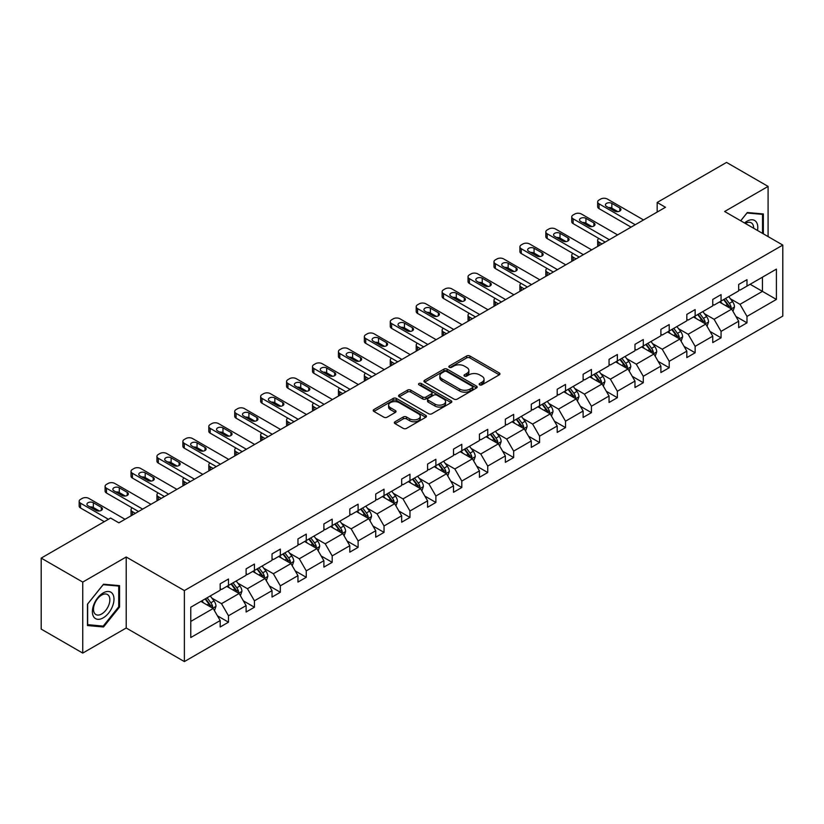 <?xml version="1.0" encoding="UTF-8"?>
<svg xmlns="http://www.w3.org/2000/svg" width="824" height="824" viewBox="0 0 824 824"><rect width="100%" height="100%" fill="white"/><g stroke="black" fill="none" stroke-linecap="round" stroke-linejoin="round"><path stroke-width="1.24" d="M479.64 384.849A1.617 0.937 0 0 0 481.927 384.849L499.262 374.848A2.307 1.329 0 0 0 499.931 373.9A2.307 1.329 0 0 0 499.262 372.963L469.896 356.009A2.307 1.329 0 0 0 466.631 356.009L449.307 366.011A1.617 0.937 0 0 0 448.833 366.67A1.617 0.937 0 0 0 449.307 367.329A1.617 0.937 0 0 0 451.583 367.329L453.828 366.041A7.385 4.264 0 0 1 464.273 366.041L466.714 367.452A7.385 4.264 0 0 1 468.877 370.46A7.385 4.264 0 0 1 466.714 373.478L464.468 374.776A1.617 0.937 0 0 0 463.994 375.435A1.617 0.937 0 0 0 464.468 376.094A1.617 0.937 0 0 0 466.755 376.094L469 374.796A7.385 4.264 0 0 1 479.434 374.796L481.886 376.207A7.385 4.264 0 0 1 484.048 379.225A7.385 4.264 0 0 1 481.886 382.233L479.64 383.531A1.617 0.937 0 0 0 479.166 384.19A1.617 0.937 0 0 0 479.64 384.849L479.64 383.531M395.026 421.744A2.307 1.329 0 0 0 394.346 422.691A2.307 1.329 0 0 0 395.026 423.629L403.266 428.387A2.307 1.329 0 0 0 406.52 428.387L425.771 417.274A2.307 1.329 0 0 0 426.451 416.326A2.307 1.329 0 0 0 425.771 415.389L396.406 398.435A2.307 1.329 0 0 0 393.151 398.435L373.9 409.549A2.307 1.329 0 0 0 373.221 410.486A2.307 1.329 0 0 0 373.9 411.433L383.85 417.181A2.307 1.329 0 0 0 387.115 417.181L395.345 412.422A2.307 1.329 0 0 0 396.025 411.475A2.307 1.329 0 0 0 395.345 410.537L390.411 407.684A6.17 3.564 0 0 1 388.609 405.171A6.17 3.564 0 0 1 392.42 401.875A6.17 3.564 0 0 1 399.146 402.648L418.468 413.813A6.17 3.564 0 0 1 420.281 416.326A6.17 3.564 0 0 1 416.47 419.622A6.17 3.564 0 0 1 409.744 418.849L406.52 416.985A2.307 1.329 0 0 0 403.266 416.985L395.026 421.744L395.026 423.629M126.206 556.993L82.75 582.084L41.2 558.106L41.2 629.103L82.75 653.092L126.206 628.001L184.37 661.579L184.37 590.581L126.206 556.993L126.206 628.001M768.092 236.591L768.092 186.409L724.636 211.5L782.8 245.078L184.37 590.581M768.092 186.409L726.541 162.421L657.161 202.477L657.161 212.077M41.2 558.106L110.581 518.049L118.893 522.838L665.473 207.277L657.161 202.477M453.993 399.094A2.307 1.329 0 0 0 457.258 399.094L476.499 387.98A2.307 1.329 0 0 0 477.178 387.043A2.307 1.329 0 0 0 476.499 386.096L447.144 369.142A2.307 1.329 0 0 0 443.878 369.142L424.628 380.255A2.307 1.329 0 0 0 423.958 381.203A2.307 1.329 0 0 0 424.628 382.14L453.993 399.094M419.643 385.199A1.617 0.937 0 0 1 421.291 385.426L421.291 383.51L451.14 400.742A2.307 1.329 0 0 1 451.81 401.69A2.307 1.329 0 0 1 451.14 402.627L431.889 413.741A2.307 1.329 0 0 1 428.624 413.741L399.269 396.787L407.499 392.07L407.499 390.143L399.269 394.902A2.307 1.329 0 0 0 398.589 395.85A2.307 1.329 0 0 0 399.269 396.787L399.269 394.902M407.499 392.07A2.307 1.329 0 0 1 410.764 392.07L410.764 390.143A2.307 1.329 0 0 0 407.499 390.143M410.764 390.143L422.671 397.024A2.307 1.329 0 0 0 425.936 397.024L431.395 393.872A2.307 1.329 0 0 0 432.075 392.924A2.307 1.329 0 0 0 431.395 391.987L419.004 384.829A1.617 0.937 0 0 1 418.53 384.169A1.617 0.937 0 0 1 419.529 383.304A1.617 0.937 0 0 1 421.291 383.51M82.75 582.084L82.75 653.092M190.766 607.226L220.183 590.241L220.183 583.814L228.495 579.014L228.495 585.442L246.108 575.276L246.108 568.848L254.42 564.049L254.42 570.476L272.033 560.31L272.033 553.883L280.335 549.083L280.335 555.51L297.958 545.344L297.958 538.917L306.26 534.117L306.26 540.544L323.883 530.378L323.883 523.94L332.185 519.151L332.185 525.578L349.809 515.402L349.809 508.974L358.11 504.175L358.11 510.612L375.734 500.436L375.734 494.009L384.036 489.209L384.036 495.636L401.659 485.47L401.659 479.043L409.961 474.243L409.961 480.67L427.584 470.504L427.584 464.077L435.886 459.277L435.886 465.704L453.509 455.538L453.509 449.111L461.811 444.311L461.811 450.738L479.434 440.572L479.434 434.135L487.736 429.345L487.736 435.772L505.359 425.596L505.359 419.169L513.661 414.379L513.661 420.807L531.284 410.63L531.284 404.203L539.586 399.403L539.586 405.83L557.199 395.664L557.199 389.237L565.511 384.437L565.511 390.864L583.124 380.698L583.124 374.271L591.436 369.471L591.436 375.899L609.049 365.732L609.049 359.305L617.361 354.505L617.361 360.933L634.974 350.767L634.974 344.329L643.286 339.539L643.286 345.967L660.899 335.79L660.899 329.363L669.212 324.574L669.212 331.001L686.825 320.824L686.825 314.397L695.137 309.597L695.137 316.035L712.75 305.858L712.75 299.431L721.062 294.632L721.062 301.059L738.675 290.893L738.675 284.465L746.987 279.666L746.987 286.093L776.404 269.108L776.404 299.431L746.987 316.416L746.987 322.843L738.675 327.643L738.675 321.216L721.062 331.382L721.062 337.809L712.75 342.609L712.75 336.182L695.137 346.348L695.137 352.775L686.825 357.575L686.825 351.148L669.212 361.314L669.212 367.741L660.899 372.541L660.899 366.113L643.286 376.28L643.286 382.717L634.974 387.507L634.974 381.079L617.361 391.256L617.361 397.683L609.049 402.483L609.049 396.045L591.436 406.222L591.436 412.649L583.124 417.449L583.124 411.022L565.511 421.188L565.511 427.615L557.199 432.415L557.199 425.987L539.586 436.154L539.586 442.581L531.284 447.381L531.284 440.953L513.661 451.119L513.661 457.547L505.359 462.346L505.359 455.919L487.736 466.085L487.736 472.523L479.434 477.312L479.434 470.885L461.811 481.062L461.811 487.489L453.509 492.278L453.509 485.851L435.886 496.027L435.886 502.455L427.584 507.254L427.584 500.827L409.961 510.993L409.961 517.421L401.659 522.22L401.659 515.793L384.036 525.959L384.036 532.386L375.734 537.186L375.734 530.759L358.11 540.925L358.11 547.352L349.809 552.152L349.809 545.725L332.185 555.891L332.185 562.329L323.883 567.118L323.883 560.691L306.26 570.867L306.26 577.294L297.958 582.084L297.958 575.657L280.335 585.833L280.335 592.26L272.033 597.06L272.033 590.623L254.42 600.799L254.42 607.226L246.108 612.026L246.108 605.599L228.495 615.765L228.495 622.192L220.183 626.992L220.183 620.565L190.766 637.549L190.766 607.226M184.37 661.579L782.8 316.076L782.8 245.078M226.827 586.41L239.125 593.507L221.512 603.673L211.892 598.121M221.512 603.673L228.495 615.765M239.125 593.507L246.108 605.599M220.183 588.707L221.512 589.479L228.495 585.442M252.752 571.434L265.05 578.541L247.437 588.707L237.817 583.155M247.437 588.707L254.42 600.799M265.05 578.541L272.033 590.623M246.108 573.741L247.437 574.513L254.42 570.476M278.677 556.468L290.975 563.575L273.362 573.741L263.742 568.189M273.362 573.741L280.335 585.833M290.975 563.575L297.958 575.657M272.033 558.775L273.362 559.537L280.335 555.51M304.602 541.502L316.9 548.599L299.287 558.775L289.667 553.223M299.287 558.775L306.26 570.867M316.9 548.599L323.883 560.691M297.958 543.809L299.287 544.571L306.26 540.544M330.527 526.536L342.825 533.633L325.212 543.809L315.592 538.257M325.212 543.809L332.185 555.891M342.825 533.633L349.809 545.725M323.883 528.843L325.212 529.605L332.185 525.578M356.452 511.57L368.75 518.667L351.137 528.843L341.517 523.281M351.137 528.843L358.11 540.925M368.75 518.667L375.734 530.759M349.809 513.867L351.137 514.639L358.11 510.612M382.377 496.604L394.675 503.701L377.062 513.867L367.442 508.315M377.062 513.867L384.036 525.959M394.675 503.701L401.659 515.793M375.734 498.901L377.062 499.674L384.036 495.636M408.302 481.628L420.601 488.735L402.988 498.901L393.367 493.349M402.988 498.901L409.961 510.993M420.601 488.735L427.584 500.827M401.659 483.935L402.988 484.708L409.961 480.67M434.227 466.662L446.526 473.769L428.913 483.935L419.292 478.384M428.913 483.935L435.886 496.027M446.526 473.769L453.509 485.851M427.584 468.969L428.913 469.732L435.886 465.704M460.153 451.696L472.451 458.793L454.838 468.969L445.218 463.418M454.838 468.969L461.811 481.062M472.451 458.793L479.434 470.885M453.509 454.003L454.838 454.766L461.811 450.738M486.078 436.73L498.376 443.827L480.763 454.003L471.143 448.452M480.763 454.003L487.736 466.085M498.376 443.827L505.359 455.919M479.434 439.038L480.763 439.8L487.736 435.772M512.003 421.764L524.301 428.861L506.688 439.038L497.068 433.476M506.688 439.038L513.661 451.119M524.301 428.861L531.284 440.953M505.359 424.061L506.688 424.834L513.661 420.807M537.928 406.798L550.226 413.895L532.613 424.061L522.993 418.51M532.613 424.061L539.586 436.154M550.226 413.895L557.199 425.987M531.284 409.095L532.613 409.868L539.586 405.83M563.853 391.822L576.151 398.929L558.538 409.095L548.918 403.544M558.538 409.095L565.511 421.188M576.151 398.929L583.124 411.022M557.199 394.13L558.538 394.902L565.511 390.864M589.778 376.856L602.076 383.963L584.463 394.13L574.843 388.578M584.463 394.13L591.436 406.222M602.076 383.963L609.049 396.045M583.124 379.164L584.463 379.926L591.436 375.899M615.703 361.891L628.001 368.987L610.388 379.164L600.768 373.612M610.388 379.164L617.361 391.256M628.001 368.987L634.974 381.079M609.049 364.198L610.388 364.96L617.361 360.933M641.628 346.925L653.926 354.021L636.303 364.198L626.693 358.646M636.303 364.198L643.286 376.28M653.926 354.021L660.899 366.113M634.974 349.232L636.303 349.994L643.286 345.967M667.553 331.959L679.851 339.055L662.228 349.232L652.618 343.67M662.228 349.232L669.212 361.314M679.851 339.055L686.825 351.148M660.899 334.256L662.228 335.028L669.212 331.001M693.478 316.993L705.777 324.089L688.153 334.256L678.543 328.704M688.153 334.256L695.137 346.348M705.777 324.089L712.75 336.182M686.825 319.29L688.153 320.062L695.137 316.035M719.404 302.027L731.702 309.124L714.078 319.29L704.469 313.738M714.078 319.29L721.062 331.382M731.702 309.124L738.675 321.216M712.75 304.324L714.078 305.096L721.062 301.059M750.149 284.27L762.447 291.377L740.004 304.324L730.394 298.772M740.004 304.324L746.987 316.416M776.404 299.431L762.447 291.377L762.447 277.173L776.404 269.108M738.675 289.358L740.004 290.12L746.987 286.093M190.766 621.43L213.2 608.472L200.902 601.376M213.2 608.472L220.183 620.565M735.935 316.457L746.987 322.843M710.01 331.433L721.062 337.809M684.085 346.399L695.137 352.775M658.16 361.365L669.212 367.741M632.235 376.331L643.286 382.717M606.309 391.297L617.361 397.683M580.384 406.263L591.436 412.649M554.459 421.239L565.511 427.615M528.534 436.205L539.586 442.581M502.609 451.171L513.661 457.547M476.684 466.137L487.736 472.523M450.759 481.103L461.811 487.489M424.834 496.069L435.886 502.455M398.909 511.045L409.961 517.421M372.984 526.011L384.036 532.386M347.058 540.977L358.11 547.352M321.133 555.942L332.185 562.329M295.219 570.908L306.26 577.294M269.293 585.874L280.335 592.26M243.368 600.851L254.42 607.226M217.443 615.816L228.495 622.192M763.354 233.851L763.354 213.952L747.317 212.52L740.694 220.77M119.552 607.031L119.552 585.648L103.515 584.216L87.478 604.167L87.478 625.55L103.515 626.982L119.552 607.031L118.728 606.546M480.289 385.076L481.886 384.159A7.385 4.264 0 0 0 484.048 381.141L484.048 379.225M468.877 370.46L468.877 372.386A7.385 4.264 0 0 1 466.714 375.394L465.117 376.321M499.262 372.963L499.262 374.848L469.896 357.925A2.307 1.329 0 0 0 466.631 357.925L449.945 367.566M476.499 386.096L476.499 387.98L447.144 371.068A2.307 1.329 0 0 0 443.878 371.068L424.659 382.161M472.42 387.702A1.617 0.937 0 0 0 472.894 387.043A1.617 0.937 0 0 0 472.42 386.384L446.649 371.5A1.617 0.937 0 0 0 444.363 371.5L442.004 372.87A7.385 4.264 0 0 0 439.841 375.878A7.385 4.264 0 0 0 442.004 378.896L459.617 389.062A7.385 4.264 0 0 0 470.061 389.062L472.42 387.702L472.42 389.618A1.617 0.937 0 0 0 472.894 388.959L472.894 387.043M439.841 375.878L439.841 377.804A7.385 4.264 0 0 0 442.004 380.812L442.004 378.896M472.42 389.618L470.061 390.988A7.385 4.264 0 0 1 459.617 390.988L442.004 380.812M410.764 392.07L422.671 398.94A2.307 1.329 0 0 0 425.936 398.94L431.395 395.788A2.307 1.329 0 0 0 432.075 394.84L432.075 392.924M421.291 385.426L451.109 402.648M435.031 404.162A6.17 3.564 0 0 0 441.757 404.934A6.17 3.564 0 0 0 445.568 401.638A6.17 3.564 0 0 0 443.755 399.115L436.947 395.19A2.307 1.329 0 0 0 433.682 395.19L428.223 398.342A2.307 1.329 0 0 0 427.543 399.279A2.307 1.329 0 0 0 428.223 400.227L435.031 404.162L435.031 406.077A6.17 3.564 0 0 0 441.757 406.85A6.17 3.564 0 0 0 445.568 403.554L445.568 401.638M427.543 399.279L427.543 401.206A2.307 1.329 0 0 0 428.223 402.143L428.223 400.227M435.031 406.077L428.223 402.143M420.281 416.326L420.281 418.252A6.17 3.564 0 0 1 416.47 421.538A6.17 3.564 0 0 1 409.744 420.765L406.52 418.911A2.307 1.329 0 0 0 403.266 418.911L395.057 423.649M388.609 405.171L388.609 407.087A6.17 3.564 0 0 0 390.411 409.61L390.411 407.684M395.314 412.443L390.411 409.61M425.74 417.284L396.406 400.351A2.307 1.329 0 0 0 393.151 400.351L373.931 411.454M101.826 626.003L103.515 626.982M732.958 311.307L734.493 306.899A6.231 3.595 -120 0 0 732.505 301.594L728.766 296.609M722.082 303.572L720.464 301.409M601.994 243.925L599.048 242.225L599.048 245.624M598.069 246.191A4.697 2.709 180 0 1 597.668 245.109L597.668 240.309A4.697 2.709 -0 0 0 599.048 242.225M730.775 308.588L731.125 307.156A6.231 3.595 -120 0 0 729.343 303.417L725.614 298.432M724.049 299.339L728.159 304.818A3.172 1.833 60 0 1 728.735 305.776L731.125 307.156M723.616 299.586L727.355 304.571A6.231 3.595 60 0 1 728.9 307.507M598.883 238.486A4.697 2.709 -0 0 0 597.668 240.309M635.232 224.736L599.048 203.847A4.697 2.709 0 0 1 597.668 201.932A4.697 2.709 0 0 1 599.048 200.016L600.706 199.048A4.697 2.709 0 0 1 607.36 199.048L643.534 219.936M597.668 201.932L597.668 206.731A4.697 2.709 180 0 0 599.048 208.647L631.071 227.136M606.526 206.443A3.76 2.173 180 0 1 605.424 204.908A3.76 2.173 180 0 1 607.751 202.9A3.76 2.173 180 0 1 611.841 203.374L619.823 207.978A3.76 2.173 180 0 1 620.925 209.512A3.76 2.173 180 0 1 618.608 211.521A3.76 2.173 180 0 1 614.508 211.047L606.526 206.443M608.483 207.566A3.76 2.173 180 0 1 611.841 208.163L617.866 211.644M707.033 326.273L708.568 321.865A6.231 3.595 -120 0 0 706.58 316.56L702.841 311.575M696.156 318.538L694.539 316.375M576.069 258.89L573.123 257.201L573.123 260.59M572.144 261.156A4.697 2.709 180 0 1 571.743 260.075L571.743 255.275A4.697 2.709 -0 0 0 573.123 257.201M704.85 323.554L705.2 322.132A6.231 3.595 -120 0 0 703.418 318.383L699.689 313.398M698.124 314.304L702.233 319.784A3.172 1.833 60 0 1 702.81 320.752L705.2 322.132M697.691 314.552L701.43 319.537A6.231 3.595 60 0 1 702.975 322.472M572.958 253.452A4.697 2.709 -0 0 0 571.743 255.275M681.108 341.249L682.643 336.831A6.231 3.595 -120 0 0 680.655 331.526L676.916 326.551M670.231 333.504L668.614 331.341M550.144 273.867L547.198 272.167L547.198 275.556M546.219 276.133A4.697 2.709 180 0 1 545.828 275.041L545.828 270.241A4.697 2.709 -0 0 0 547.198 272.167M678.924 338.53L679.275 337.098A6.231 3.595 -120 0 0 677.493 333.349L673.764 328.374M672.199 329.27L676.308 334.75A3.172 1.833 60 0 1 676.885 335.718L679.275 337.098M671.766 329.518L675.505 334.503A6.231 3.595 60 0 1 677.05 337.438M547.033 268.428A4.697 2.709 -0 0 0 545.828 270.241M609.307 239.702L573.123 218.813A4.697 2.709 0 0 1 571.743 216.897A4.697 2.709 0 0 1 573.123 214.982L574.791 214.024A4.697 2.709 0 0 1 581.435 214.024L617.609 234.912M571.743 216.897L571.743 221.697A4.697 2.709 180 0 0 573.123 223.613L605.146 242.102M580.601 221.409A3.76 2.173 180 0 1 579.499 219.874A3.76 2.173 180 0 1 581.826 217.866A3.76 2.173 180 0 1 585.926 218.339L593.898 222.944A3.76 2.173 180 0 1 595 224.478A3.76 2.173 180 0 1 592.683 226.487A3.76 2.173 180 0 1 588.583 226.013L580.601 221.409M582.558 222.542A3.76 2.173 180 0 1 585.926 223.139L591.941 226.61M583.382 254.668L547.198 233.789A4.697 2.709 0 0 1 545.828 231.863A4.697 2.709 0 0 1 547.198 229.948L548.866 228.99A4.697 2.709 0 0 1 555.51 228.99L591.684 249.878M545.828 231.863L545.828 236.663A4.697 2.709 180 0 0 547.198 238.579L579.221 257.067M554.676 236.375A3.76 2.173 180 0 1 553.574 234.84A3.76 2.173 180 0 1 555.901 232.832A3.76 2.173 180 0 1 560.001 233.305L567.973 237.909A3.76 2.173 180 0 1 569.075 239.444A3.76 2.173 180 0 1 566.758 241.453A3.76 2.173 180 0 1 562.658 240.979L554.676 236.375M556.633 237.508A3.76 2.173 180 0 1 560.001 238.105L566.016 241.576M757.503 230.473A15.275 8.817 120 0 0 744.525 222.985M753.651 228.248A11.567 6.674 120 0 0 751.251 222.82A11.567 6.674 120 0 0 745.36 223.458M740.725 220.78L746.987 212.994L762.53 214.374L762.53 233.367M761.5 213.787L762.53 214.374M112.538 606.237A15.275 8.817 120 0 0 108.593 591.488A15.275 8.817 120 0 0 93.833 604.569A15.275 8.817 120 0 0 97.788 619.318A15.275 8.817 120 0 0 112.538 606.237M108.758 605.166A11.567 6.674 120 0 0 107.46 594.516A11.567 6.674 120 0 0 94.585 603.899A11.567 6.674 120 0 0 95.893 614.549A11.567 6.674 120 0 0 108.758 605.166M87.653 624.736L87.653 604.013L103.185 584.69L118.728 586.07L118.728 606.794L103.185 626.116L87.478 624.633M117.698 585.483L118.728 586.07M655.183 356.215L656.718 351.797A6.231 3.595 -120 0 0 654.73 346.492L651.001 341.517M644.306 348.47L642.689 346.317M524.218 288.833L521.273 287.133L521.273 290.532M520.294 291.099A4.697 2.709 180 0 1 519.903 290.007L519.903 285.217A4.697 2.709 -0 0 0 521.273 287.133M652.999 353.496L653.35 352.064A6.231 3.595 -120 0 0 651.568 348.315L647.839 343.34M646.274 344.236L650.383 349.716A3.172 1.833 60 0 1 650.96 350.684L653.35 352.064M645.841 344.494L649.58 349.469A6.231 3.595 60 0 1 651.125 352.414M521.118 283.394A4.697 2.709 -0 0 0 519.903 285.217M557.457 269.644L521.273 248.755A4.697 2.709 0 0 1 519.903 246.829A4.697 2.709 0 0 1 521.273 244.913L522.941 243.956A4.697 2.709 0 0 1 529.585 243.956L565.758 264.844M519.903 246.829L519.903 251.629A4.697 2.709 180 0 0 521.273 253.545L553.295 272.044M528.75 251.341A3.76 2.173 180 0 1 527.648 249.806A3.76 2.173 180 0 1 529.976 247.797A3.76 2.173 180 0 1 534.076 248.271L542.048 252.875A3.76 2.173 180 0 1 543.15 254.41A3.76 2.173 180 0 1 540.832 256.418A3.76 2.173 180 0 1 536.733 255.945L528.75 251.341M530.707 252.474A3.76 2.173 180 0 1 534.076 253.071L540.091 256.542M629.258 371.181L630.793 366.762A6.231 3.595 -120 0 0 628.805 361.458L625.076 356.483M618.381 363.436L616.764 361.283M498.293 303.798L495.348 302.099L495.348 305.498M494.369 306.065A4.697 2.709 180 0 1 493.978 304.973L493.978 300.183A4.697 2.709 -0 0 0 495.348 302.099M627.074 368.462L627.424 367.03A6.231 3.595 -120 0 0 625.643 363.281L621.914 358.306M620.359 359.202L624.458 364.692A3.172 1.833 60 0 1 625.035 365.65L627.424 367.03M619.916 359.46L623.655 364.435A6.231 3.595 60 0 1 625.2 367.38M495.193 298.36A4.697 2.709 -0 0 0 493.978 300.183M531.531 284.61L495.348 263.721A4.697 2.709 0 0 1 493.978 261.805A4.697 2.709 0 0 1 495.348 259.879L497.016 258.921A4.697 2.709 0 0 1 503.66 258.921L539.833 279.81M493.978 261.805L493.978 266.595A4.697 2.709 180 0 0 495.348 268.521L527.37 287.01M502.825 266.307A3.76 2.173 180 0 1 501.723 264.772A3.76 2.173 180 0 1 504.051 262.774A3.76 2.173 180 0 1 508.151 263.237L516.123 267.841A3.76 2.173 180 0 1 517.225 269.376A3.76 2.173 180 0 1 514.907 271.384A3.76 2.173 180 0 1 510.808 270.921L502.825 266.307M504.782 267.44A3.76 2.173 180 0 1 508.151 268.037L514.166 271.518M603.333 386.147L604.868 381.739A6.231 3.595 -120 0 0 602.88 376.434L599.151 371.449M592.456 378.401L590.839 376.249M472.368 318.764L469.423 317.065L469.423 320.464M468.444 321.03A4.697 2.709 180 0 1 468.053 319.949L468.053 315.149A4.697 2.709 -0 0 0 469.423 317.065M601.159 383.428L601.499 381.996A6.231 3.595 -120 0 0 599.717 378.257L595.989 373.272M594.434 374.178L598.533 379.658A3.172 1.833 60 0 1 599.11 380.616L601.499 381.996M593.991 374.426L597.73 379.401A6.231 3.595 60 0 1 599.275 382.346M469.268 313.326A4.697 2.709 -0 0 0 468.053 315.149M505.606 299.576L469.423 278.687A4.697 2.709 0 0 1 468.053 276.771A4.697 2.709 0 0 1 469.423 274.845L471.091 273.887A4.697 2.709 0 0 1 477.735 273.887L513.908 294.776M468.053 276.771L468.053 281.571A4.697 2.709 180 0 0 469.423 283.487L501.445 301.975M476.9 281.283A3.76 2.173 180 0 1 475.798 279.748A3.76 2.173 180 0 1 478.126 277.739A3.76 2.173 180 0 1 482.225 278.203L490.198 282.817A3.76 2.173 180 0 1 491.3 284.352A3.76 2.173 180 0 1 488.982 286.35A3.76 2.173 180 0 1 484.883 285.887L476.9 281.283M478.857 282.405A3.76 2.173 180 0 1 482.225 283.003L488.241 286.484M577.408 401.113L578.942 396.704A6.231 3.595 -120 0 0 576.954 391.4L573.226 386.415M566.531 393.378L564.914 391.215M446.443 333.73L443.497 332.031L443.497 335.43M442.519 335.996A4.697 2.709 180 0 1 442.127 334.915L442.127 330.115A4.697 2.709 -0 0 0 443.497 332.031M575.234 398.394L575.574 396.962A6.231 3.595 -120 0 0 573.792 393.223L570.064 388.238M568.509 389.144L572.608 394.624A3.172 1.833 60 0 1 573.185 395.582L575.574 396.962M568.066 389.392L571.804 394.377A6.231 3.595 60 0 1 573.35 397.312M443.343 328.292A4.697 2.709 -0 0 0 442.127 330.115M479.681 314.541L443.497 293.653A4.697 2.709 0 0 1 442.127 291.737A4.697 2.709 0 0 1 443.497 289.821L445.166 288.853A4.697 2.709 0 0 1 451.81 288.853L487.983 309.742M442.127 291.737L442.127 296.537A4.697 2.709 180 0 0 443.497 298.453L475.52 316.941M450.975 296.249A3.76 2.173 180 0 1 449.873 294.714A3.76 2.173 180 0 1 452.201 292.705A3.76 2.173 180 0 1 456.3 293.179L464.273 297.783A3.76 2.173 180 0 1 465.375 299.318A3.76 2.173 180 0 1 463.057 301.327A3.76 2.173 180 0 1 458.958 300.853L450.975 296.249M452.932 297.371A3.76 2.173 180 0 1 456.3 297.969L462.316 301.45M551.483 416.079L553.017 411.67A6.231 3.595 -120 0 0 551.029 406.366L547.301 401.381M540.606 408.344L538.989 406.181M420.518 348.696L417.572 346.997L417.572 350.396M416.594 350.962A4.697 2.709 180 0 1 416.202 349.881L416.202 345.081A4.697 2.709 -0 0 0 417.572 346.997M549.309 413.36L549.649 411.938A6.231 3.595 -120 0 0 547.867 408.189L544.139 403.204M542.583 404.11L546.683 409.59A3.172 1.833 60 0 1 547.26 410.558L549.649 411.938M542.141 404.357L545.879 409.343A6.231 3.595 60 0 1 547.424 412.278M417.418 343.258A4.697 2.709 -0 0 0 416.202 345.081M453.756 329.507L417.572 308.619A4.697 2.709 0 0 1 416.202 306.703A4.697 2.709 0 0 1 417.572 304.787L419.241 303.829A4.697 2.709 0 0 1 425.884 303.829L462.058 324.718M416.202 306.703L416.202 311.503A4.697 2.709 180 0 0 417.572 313.419L449.595 331.907M425.05 311.214A3.76 2.173 180 0 1 423.948 309.68A3.76 2.173 180 0 1 426.276 307.671A3.76 2.173 180 0 1 430.375 308.145L438.347 312.749A3.76 2.173 180 0 1 439.45 314.284A3.76 2.173 180 0 1 437.132 316.292A3.76 2.173 180 0 1 433.033 315.819L425.05 311.214M427.007 312.348A3.76 2.173 180 0 1 430.375 312.945L436.39 316.416M525.558 431.055L527.092 426.636A6.231 3.595 -120 0 0 525.104 421.332L521.376 416.357M514.681 423.309L513.064 421.146M394.593 363.662L391.647 361.973L391.647 365.362M390.669 365.928A4.697 2.709 180 0 1 390.277 364.847L390.277 360.047A4.697 2.709 -0 0 0 391.647 361.973M523.384 428.336L523.724 426.904A6.231 3.595 -120 0 0 521.942 423.155L518.214 418.18M516.658 419.076L520.758 424.556A3.172 1.833 60 0 1 521.334 425.524L523.724 426.904M516.215 419.323L519.954 424.308A6.231 3.595 60 0 1 521.499 427.244M391.493 358.234A4.697 2.709 -0 0 0 390.277 360.047M427.831 344.473L391.647 323.595A4.697 2.709 0 0 1 390.277 321.669A4.697 2.709 0 0 1 391.647 319.753L393.316 318.795A4.697 2.709 0 0 1 399.959 318.795L436.143 339.684M390.277 321.669L390.277 326.469A4.697 2.709 180 0 0 391.647 328.385L423.67 346.873M399.125 326.18A3.76 2.173 180 0 1 398.023 324.646A3.76 2.173 180 0 1 400.351 322.637A3.76 2.173 180 0 1 404.45 323.111L412.422 327.715A3.76 2.173 180 0 1 413.524 329.25A3.76 2.173 180 0 1 411.207 331.258A3.76 2.173 180 0 1 407.108 330.784L399.125 326.18M401.082 327.313A3.76 2.173 180 0 1 404.45 327.911L410.465 331.382M499.643 446.021L501.167 441.602A6.231 3.595 -120 0 0 499.179 436.298L495.451 431.323M488.756 438.275L487.139 436.112M368.668 378.638L365.722 376.939L365.722 380.327M364.744 380.904A4.697 2.709 180 0 1 364.352 379.812L364.352 375.023A4.697 2.709 -0 0 0 365.722 376.939M497.459 443.302L497.799 441.87A6.231 3.595 -120 0 0 496.017 438.121L492.288 433.146M490.733 434.042L494.833 439.522A3.172 1.833 60 0 1 495.409 440.49L497.799 441.87M490.301 434.289L494.029 439.274A6.231 3.595 60 0 1 495.574 442.22M365.568 373.2A4.697 2.709 -0 0 0 364.352 375.023M473.718 460.987L475.242 456.568A6.231 3.595 -120 0 0 473.254 451.264L469.526 446.289M462.831 453.241L461.213 451.089M342.743 393.604L339.797 391.905L339.797 395.304M338.818 395.87A4.697 2.709 180 0 1 338.427 394.778L338.427 389.989A4.697 2.709 -0 0 0 339.797 391.905M471.534 458.268L471.874 456.836A6.231 3.595 -120 0 0 470.092 453.087L466.363 448.112M464.808 449.008L468.908 454.498A3.172 1.833 60 0 1 469.484 455.456L471.874 456.836M464.376 449.265L468.104 454.24A6.231 3.595 60 0 1 469.649 457.186M339.642 388.166A4.697 2.709 -0 0 0 338.427 389.989M447.793 475.953L449.317 471.534A6.231 3.595 -120 0 0 447.329 466.24L443.6 461.255M436.905 468.207L435.288 466.054M316.818 408.57L313.872 406.871L313.872 410.27M312.893 410.836A4.697 2.709 180 0 1 312.502 409.755L312.502 404.955A4.697 2.709 -0 0 0 313.872 406.871M445.609 473.233L445.949 471.802A6.231 3.595 -120 0 0 444.167 468.063L440.438 463.078M438.883 463.974L442.982 469.464A3.172 1.833 60 0 1 443.559 470.422L445.949 471.802M438.45 464.231L442.179 469.206A6.231 3.595 60 0 1 443.724 472.152M313.717 403.132A4.697 2.709 -0 0 0 312.502 404.955M421.867 490.919L423.392 486.51A6.231 3.595 -120 0 0 421.404 481.206L417.675 476.221M410.98 483.183L409.363 481.02M290.893 423.536L287.947 421.837L287.947 425.236M286.968 425.802A4.697 2.709 180 0 1 286.577 424.721L286.577 419.921A4.697 2.709 -0 0 0 287.947 421.837M419.684 488.199L420.034 486.768A6.231 3.595 -120 0 0 418.242 483.029L414.513 478.044M412.958 478.95L417.057 484.43A3.172 1.833 60 0 1 417.634 485.387L420.034 486.768M412.525 479.197L416.254 484.182A6.231 3.595 60 0 1 417.799 487.118M287.792 418.098A4.697 2.709 -0 0 0 286.577 419.921M395.942 505.885L397.467 501.476A6.231 3.595 -120 0 0 395.479 496.172L391.75 491.186M385.055 498.149L383.438 495.986M264.968 438.502L262.022 436.802L262.022 440.201M261.043 440.768A4.697 2.709 180 0 1 260.652 439.686L260.652 434.887A4.697 2.709 -0 0 0 262.022 436.802M393.759 503.165L394.109 501.744A6.231 3.595 -120 0 0 392.317 497.995L388.588 493.01M387.033 493.916L391.132 499.396A3.172 1.833 60 0 1 391.709 500.364L394.109 501.744M386.6 494.163L390.329 499.148A6.231 3.595 60 0 1 391.884 502.084M261.867 433.063A4.697 2.709 -0 0 0 260.652 434.887M370.017 520.861L371.542 516.442A6.231 3.595 -120 0 0 369.554 511.137L365.825 506.163M359.13 513.115L357.513 510.952M239.042 453.468L236.097 451.779L236.097 455.167M235.118 455.734A4.697 2.709 180 0 1 234.727 454.652L234.727 449.853A4.697 2.709 -0 0 0 236.097 451.779M367.834 518.142L368.184 516.71A6.231 3.595 -120 0 0 366.392 512.961L362.663 507.986M361.108 508.882L365.207 514.361A3.172 1.833 60 0 1 365.784 515.33L368.184 516.71M360.675 509.129L364.404 514.114A6.231 3.595 60 0 1 365.959 517.05M235.942 448.04A4.697 2.709 -0 0 0 234.727 449.853M344.092 535.827L345.617 531.408A6.231 3.595 -120 0 0 343.629 526.103L339.9 521.129M333.205 528.081L331.588 525.918M213.117 468.444L210.182 466.745L210.182 470.133M209.193 470.71A4.697 2.709 180 0 1 208.802 469.618L208.802 464.818A4.697 2.709 -0 0 0 210.182 466.745M341.909 533.107L342.259 531.676A6.231 3.595 -120 0 0 340.477 527.926L336.738 522.952M335.183 523.848L339.282 529.327A3.172 1.833 60 0 1 339.859 530.296L342.259 531.676M334.75 524.095L338.479 529.08A6.231 3.595 60 0 1 340.034 532.026M210.017 463.006A4.697 2.709 -0 0 0 208.802 464.818M318.167 550.793L319.691 546.374A6.231 3.595 -120 0 0 317.704 541.069L313.975 536.094M307.28 543.047L305.663 540.894M187.192 483.41L184.257 481.71L184.257 485.109M183.268 485.676A4.697 2.709 180 0 1 182.877 484.584L182.877 479.795A4.697 2.709 -0 0 0 184.257 481.71M315.983 548.073L316.334 546.642A6.231 3.595 -120 0 0 314.552 542.892L310.813 537.918M309.257 538.814L313.357 544.293A3.172 1.833 60 0 1 313.934 545.261L316.334 546.642M308.825 539.071L312.553 544.046A6.231 3.595 60 0 1 314.109 546.992M184.092 477.972A4.697 2.709 -0 0 0 182.877 479.795M292.242 565.758L293.766 561.34A6.231 3.595 -120 0 0 291.778 556.046L288.05 551.06M281.355 558.013L279.738 555.86M161.267 498.376L158.332 496.676L158.332 500.075M157.343 500.642A4.697 2.709 180 0 1 156.951 499.56L156.951 494.761A4.697 2.709 -0 0 0 158.332 496.676M290.058 563.039L290.409 561.607A6.231 3.595 -120 0 0 288.627 557.869L284.888 552.883M283.332 553.779L287.442 559.269A3.172 1.833 60 0 1 288.009 560.227L290.409 561.607M282.9 554.037L286.628 559.012A6.231 3.595 60 0 1 288.184 561.958M158.167 492.937A4.697 2.709 -0 0 0 156.951 494.761M266.317 580.724L267.841 576.316A6.231 3.595 -120 0 0 265.853 571.011L262.125 566.026M255.43 572.989L253.813 570.826M135.342 513.342L132.407 511.642L132.407 515.041M131.418 515.608A4.697 2.709 180 0 1 131.026 514.526L131.026 509.726A4.697 2.709 -0 0 0 132.407 511.642M264.133 578.005L264.483 576.573A6.231 3.595 -120 0 0 262.702 572.835L258.963 567.849M257.407 568.756L261.517 574.235A3.172 1.833 60 0 1 262.094 575.193L264.483 576.573M256.975 569.003L260.703 573.988A6.231 3.595 60 0 1 262.259 576.924M132.242 507.903A4.697 2.709 -0 0 0 131.026 509.726M401.906 359.449L365.722 338.561A4.697 2.709 0 0 1 364.352 336.635A4.697 2.709 0 0 1 365.722 334.719L367.391 333.761A4.697 2.709 0 0 1 374.034 333.761L410.218 354.65M364.352 336.635L364.352 341.435A4.697 2.709 180 0 0 365.722 343.351L397.745 361.839M373.2 341.146A3.76 2.173 180 0 1 372.098 339.612A3.76 2.173 180 0 1 374.426 337.603A3.76 2.173 180 0 1 378.525 338.077L386.497 342.681A3.76 2.173 180 0 1 387.599 344.216A3.76 2.173 180 0 1 385.282 346.224A3.76 2.173 180 0 1 381.182 345.75L373.2 341.146M375.157 342.279A3.76 2.173 180 0 1 378.525 342.877L384.54 346.348M375.981 374.415L339.797 353.527A4.697 2.709 0 0 1 338.427 351.611A4.697 2.709 0 0 1 339.797 349.685L341.466 348.727A4.697 2.709 0 0 1 348.109 348.727L384.293 369.616M338.427 351.611L338.427 356.401A4.697 2.709 180 0 0 339.797 358.327L371.82 376.815M347.275 356.112A3.76 2.173 180 0 1 346.183 354.577A3.76 2.173 180 0 1 348.501 352.579A3.76 2.173 180 0 1 352.6 353.043L360.572 357.647A3.76 2.173 180 0 1 361.674 359.182A3.76 2.173 180 0 1 359.357 361.19A3.76 2.173 180 0 1 355.257 360.716L347.275 356.112M349.232 357.245A3.76 2.173 180 0 1 352.6 357.843L358.615 361.324M350.056 389.381L313.872 368.493A4.697 2.709 0 0 1 312.502 366.577A4.697 2.709 0 0 1 313.872 364.651L315.541 363.693A4.697 2.709 0 0 1 322.184 363.693L358.368 384.581M312.502 366.577L312.502 371.367A4.697 2.709 180 0 0 313.872 373.293L345.895 391.781M321.35 371.088A3.76 2.173 180 0 1 320.258 369.543A3.76 2.173 180 0 1 322.575 367.545A3.76 2.173 180 0 1 326.675 368.009L334.647 372.623A3.76 2.173 180 0 1 335.749 374.158A3.76 2.173 180 0 1 333.432 376.156A3.76 2.173 180 0 1 329.332 375.692L321.35 371.088M323.307 372.211A3.76 2.173 180 0 1 326.675 372.808L332.69 376.29M324.131 404.347L287.947 383.459A4.697 2.709 0 0 1 286.577 381.543A4.697 2.709 0 0 1 287.947 379.627L289.615 378.659A4.697 2.709 0 0 1 296.259 378.659L332.443 399.547M286.577 381.543L286.577 386.343A4.697 2.709 180 0 0 287.947 388.259L319.98 406.747M295.425 386.054A3.76 2.173 180 0 1 294.333 384.52A3.76 2.173 180 0 1 296.65 382.511A3.76 2.173 180 0 1 300.75 382.985L308.722 387.589A3.76 2.173 180 0 1 309.824 389.124A3.76 2.173 180 0 1 307.507 391.132A3.76 2.173 180 0 1 303.407 390.658L295.425 386.054M297.382 387.177A3.76 2.173 180 0 1 300.75 387.774L306.765 391.256M298.206 419.313L262.022 398.425A4.697 2.709 0 0 1 260.652 396.509A4.697 2.709 0 0 1 262.022 394.593L263.69 393.635A4.697 2.709 0 0 1 270.334 393.635L306.518 414.513M260.652 396.509L260.652 401.309A4.697 2.709 180 0 0 262.022 403.224L294.055 421.713M269.51 401.02A3.76 2.173 180 0 1 268.408 399.486A3.76 2.173 180 0 1 270.725 397.477A3.76 2.173 180 0 1 274.825 397.951L282.797 402.555A3.76 2.173 180 0 1 283.899 404.09A3.76 2.173 180 0 1 281.581 406.098A3.76 2.173 180 0 1 277.482 405.624L269.51 401.02M271.457 402.153A3.76 2.173 180 0 1 274.825 402.751L280.84 406.222M272.281 434.279L236.097 413.401A4.697 2.709 0 0 1 234.727 411.475A4.697 2.709 0 0 1 236.097 409.559L237.765 408.601A4.697 2.709 0 0 1 244.409 408.601L280.593 429.489M234.727 411.475L234.727 416.274A4.697 2.709 180 0 0 236.097 418.19L268.13 436.679M243.585 415.986A3.76 2.173 180 0 1 242.483 414.451A3.76 2.173 180 0 1 244.8 412.443A3.76 2.173 180 0 1 248.9 412.917L256.872 417.521A3.76 2.173 180 0 1 257.974 419.056A3.76 2.173 180 0 1 255.656 421.064A3.76 2.173 180 0 1 251.557 420.59L243.585 415.986M245.531 417.119A3.76 2.173 180 0 1 248.9 417.716L254.915 421.188M246.355 449.255L210.182 428.367A4.697 2.709 0 0 1 208.802 426.441A4.697 2.709 0 0 1 210.182 424.525L211.84 423.567A4.697 2.709 0 0 1 218.484 423.567L254.668 444.455M208.802 426.441L208.802 431.24A4.697 2.709 180 0 0 210.182 433.156L242.205 451.645M217.66 430.952A3.76 2.173 180 0 1 216.558 429.417A3.76 2.173 180 0 1 218.875 427.409A3.76 2.173 180 0 1 222.974 427.883L230.947 432.487A3.76 2.173 180 0 1 232.049 434.021A3.76 2.173 180 0 1 229.731 436.03A3.76 2.173 180 0 1 225.632 435.556L217.66 430.952M219.606 432.085A3.76 2.173 180 0 1 222.974 432.682L228.99 436.154M220.43 464.221L184.257 443.333A4.697 2.709 0 0 1 182.877 441.417A4.697 2.709 0 0 1 184.257 439.491L185.915 438.533A4.697 2.709 0 0 1 192.558 438.533L228.742 459.421M182.877 441.417L182.877 446.206A4.697 2.709 180 0 0 184.257 448.132L216.279 466.621M191.734 445.918A3.76 2.173 180 0 1 190.632 444.383A3.76 2.173 180 0 1 192.95 442.385A3.76 2.173 180 0 1 197.049 442.849L205.022 447.453A3.76 2.173 180 0 1 206.124 448.987A3.76 2.173 180 0 1 203.806 450.996A3.76 2.173 180 0 1 199.707 450.522L191.734 445.918M193.692 447.051A3.76 2.173 180 0 1 197.049 447.648L203.065 451.119M194.505 479.187L158.332 458.298A4.697 2.709 0 0 1 156.951 456.383A4.697 2.709 0 0 1 158.332 454.457L159.99 453.499A4.697 2.709 0 0 1 166.633 453.499L202.817 474.387M156.951 456.383L156.951 461.172A4.697 2.709 180 0 0 158.332 463.098L190.354 481.587M165.809 460.894A3.76 2.173 180 0 1 164.707 459.349A3.76 2.173 180 0 1 167.025 457.351A3.76 2.173 180 0 1 171.124 457.814L179.096 462.429A3.76 2.173 180 0 1 180.198 463.964A3.76 2.173 180 0 1 177.881 465.962A3.76 2.173 180 0 1 173.782 465.498L165.809 460.894M167.766 462.017A3.76 2.173 180 0 1 171.124 462.614L177.139 466.096M168.58 494.153L132.407 473.264A4.697 2.709 0 0 1 131.026 471.349A4.697 2.709 0 0 1 132.407 469.433L134.065 468.465A4.697 2.709 0 0 1 140.708 468.465L176.892 489.353M131.026 471.349L131.026 476.148A4.697 2.709 180 0 0 132.407 478.064L164.429 496.553M139.884 475.86A3.76 2.173 180 0 1 138.782 474.325A3.76 2.173 180 0 1 141.1 472.317A3.76 2.173 180 0 1 145.199 472.791L153.171 477.395A3.76 2.173 180 0 1 154.273 478.929A3.76 2.173 180 0 1 151.956 480.928A3.76 2.173 180 0 1 147.857 480.464L139.884 475.86M141.841 476.983A3.76 2.173 180 0 1 145.199 477.58L151.214 481.062M240.392 595.69L241.916 591.282A6.231 3.595 -120 0 0 239.928 585.977L236.2 580.992M229.505 587.955L227.888 585.792M238.208 592.971L238.558 591.55A6.231 3.595 -120 0 0 236.776 587.8L233.037 582.815M231.482 583.722L235.592 589.201A3.172 1.833 60 0 1 236.169 590.169L238.558 591.55M231.05 583.969L234.778 588.954A6.231 3.595 60 0 1 236.333 591.889M142.655 509.119L106.481 488.23A4.697 2.709 0 0 1 105.101 486.315A4.697 2.709 0 0 1 106.481 484.399L108.14 483.441A4.697 2.709 0 0 1 114.783 483.441L150.967 504.319M105.101 486.315L105.101 491.114A4.697 2.709 180 0 0 106.481 493.03L138.504 511.519M113.959 490.826A3.76 2.173 180 0 1 112.857 489.291A3.76 2.173 180 0 1 115.175 487.283A3.76 2.173 180 0 1 119.274 487.757L127.246 492.361A3.76 2.173 180 0 1 128.348 493.895A3.76 2.173 180 0 1 126.031 495.904A3.76 2.173 180 0 1 121.931 495.43L113.959 490.826M115.916 491.949A3.76 2.173 180 0 1 119.274 492.556L125.289 496.027M214.467 610.656L215.991 606.248A6.231 3.595 -120 0 0 214.003 600.943L210.275 595.968M203.58 602.921L201.962 600.758M212.283 607.947L212.633 606.516A6.231 3.595 -120 0 0 210.851 602.766L207.112 597.781M205.557 598.688L209.667 604.167A3.172 1.833 60 0 1 210.244 605.135L212.633 606.516M205.125 598.935L208.853 603.92A6.231 3.595 60 0 1 210.408 606.855M108.418 519.295L80.556 503.196A4.697 2.709 0 0 1 79.176 501.28A4.697 2.709 0 0 1 80.556 499.365L82.215 498.407A4.697 2.709 0 0 1 88.858 498.407L125.042 519.295M79.176 501.28L79.176 506.08A4.697 2.709 180 0 0 80.556 507.996L104.267 521.685M88.034 505.792A3.76 2.173 180 0 1 86.932 504.257A3.76 2.173 180 0 1 89.25 502.249A3.76 2.173 180 0 1 93.349 502.722L101.321 507.327A3.76 2.173 180 0 1 102.423 508.861A3.76 2.173 180 0 1 100.106 510.87A3.76 2.173 180 0 1 96.006 510.396L88.034 505.792M89.991 506.925A3.76 2.173 180 0 1 93.349 507.522L99.374 510.993M481.886 384.159L481.886 382.233M464.468 376.094L464.468 374.776M466.714 375.394L466.714 373.478M449.307 367.329L449.307 366.011M466.631 357.925L466.631 356.009M469.896 357.925L469.896 356.009M424.628 382.14L424.628 380.255M443.878 371.068L443.878 369.142M447.144 371.068L447.144 369.142M459.617 390.988L459.617 389.062M470.061 390.988L470.061 389.062M422.671 398.94L422.671 397.024M425.936 398.94L425.936 397.024M431.395 395.788L431.395 393.872M451.14 402.627L451.14 400.742M403.266 418.911L403.266 416.985M406.52 418.911L406.52 416.985M409.744 420.765L409.744 418.849M395.345 412.422L395.345 410.537M373.9 411.433L373.9 409.549M393.151 400.351L393.151 398.435M396.406 400.351L396.406 398.435M425.771 417.274L425.771 415.389M731.249 308.866L734.452 307.012M729.343 303.417L732.505 301.594M725.584 305.591L727.355 304.571M599.048 208.647L599.048 203.847M611.841 203.374L611.841 208.163M619.823 207.978L619.823 211.047M705.323 323.832L708.527 321.988M703.418 318.383L706.58 316.56M699.658 320.557L701.43 319.537M679.398 338.798L682.602 336.954M677.493 333.349L680.655 331.526M673.733 335.523L675.505 334.503M573.123 223.613L573.123 218.813M585.926 218.339L585.926 223.139M593.898 222.944L593.898 226.013M547.198 238.579L547.198 233.789M560.001 233.305L560.001 238.105M567.973 237.909L567.973 240.979M653.473 353.764L656.676 351.92M651.568 348.315L654.73 346.492M647.808 350.488L649.58 349.469M521.273 253.545L521.273 248.755M534.076 248.271L534.076 253.071M542.048 252.875L542.048 255.945M627.548 368.73L630.751 366.886M625.643 363.281L628.805 361.458M621.883 365.465L623.655 364.435M495.348 268.521L495.348 263.721M508.151 263.237L508.151 268.037M516.123 267.841L516.123 270.921M601.623 383.706L604.826 381.852M599.717 378.257L602.88 376.434M595.958 380.431L597.73 379.401M469.423 283.487L469.423 278.687M482.225 278.203L482.225 283.003M490.198 282.817L490.198 285.887M575.698 398.672L578.901 396.818M573.792 393.223L576.954 391.4M570.033 395.396L571.804 394.377M443.497 298.453L443.497 293.653M456.3 293.179L456.3 297.969M464.273 297.783L464.273 300.853M549.773 413.638L552.976 411.794M547.867 408.189L551.029 406.366M544.108 410.362L545.879 409.343M417.572 313.419L417.572 308.619M430.375 308.145L430.375 312.945M438.347 312.749L438.347 315.819M523.848 428.604L527.051 426.76M521.942 423.155L525.104 421.332M518.183 425.328L519.954 424.308M391.647 328.385L391.647 323.595M404.45 323.111L404.45 327.911M412.422 327.715L412.422 330.784M497.923 443.57L501.126 441.726M496.017 438.121L499.179 436.298M492.258 440.294L494.029 439.274M471.998 458.535L475.201 456.692M470.092 453.087L473.254 451.264M466.333 455.26L468.104 454.24M446.072 473.501L449.276 471.658M444.167 468.063L447.329 466.24M440.407 470.236L442.179 469.206M420.147 488.478L423.351 486.623M418.242 483.029L421.404 481.206M414.482 485.202L416.254 484.182M394.222 503.443L397.426 501.589M392.317 497.995L395.479 496.172M388.557 500.168L390.329 499.148M368.297 518.409L371.5 516.566M366.392 512.961L369.554 511.137M362.632 515.134L364.404 514.114M342.372 533.375L345.575 531.531M340.477 527.926L343.629 526.103M336.707 530.1L338.479 529.08M316.457 548.341L319.65 546.497M314.552 542.892L317.704 541.069M310.782 545.066L312.553 544.046M290.532 563.307L293.725 561.463M288.627 557.869L291.778 556.046M284.857 560.042L286.628 559.012M264.607 578.283L267.8 576.429M262.702 572.835L265.853 571.011M258.932 575.008L260.703 573.988M365.722 343.351L365.722 338.561M378.525 338.077L378.525 342.877M386.497 342.681L386.497 345.75M339.797 358.327L339.797 353.527M352.6 353.043L352.6 357.843M360.572 357.647L360.572 360.716M313.872 373.293L313.872 368.493M326.675 368.009L326.675 372.808M334.647 372.623L334.647 375.692M287.947 388.259L287.947 383.459M300.75 382.985L300.75 387.774M308.722 387.589L308.722 390.658M262.022 403.224L262.022 398.425M274.825 397.951L274.825 402.751M282.797 402.555L282.797 405.624M236.097 418.19L236.097 413.401M248.9 412.917L248.9 417.716M256.872 417.521L256.872 420.59M210.182 433.156L210.182 428.367M222.974 427.883L222.974 432.682M230.947 432.487L230.947 435.556M184.257 448.132L184.257 443.333M197.049 442.849L197.049 447.648M205.022 447.453L205.022 450.522M158.332 463.098L158.332 458.298M171.124 457.814L171.124 462.614M179.096 462.429L179.096 465.498M132.407 478.064L132.407 473.264M145.199 472.791L145.199 477.58M153.171 477.395L153.171 480.464M238.682 593.249L241.875 591.395M236.776 587.8L239.928 585.977M233.007 589.974L234.778 588.954M106.481 493.03L106.481 488.23M119.274 487.757L119.274 492.556M127.246 492.361L127.246 495.43M212.757 608.215L215.95 606.371M210.851 602.766L214.003 600.943M207.082 604.94L208.853 603.92M80.556 507.996L80.556 503.196M93.349 502.722L93.349 507.522M101.321 507.327L101.321 510.396"/></g></svg>
